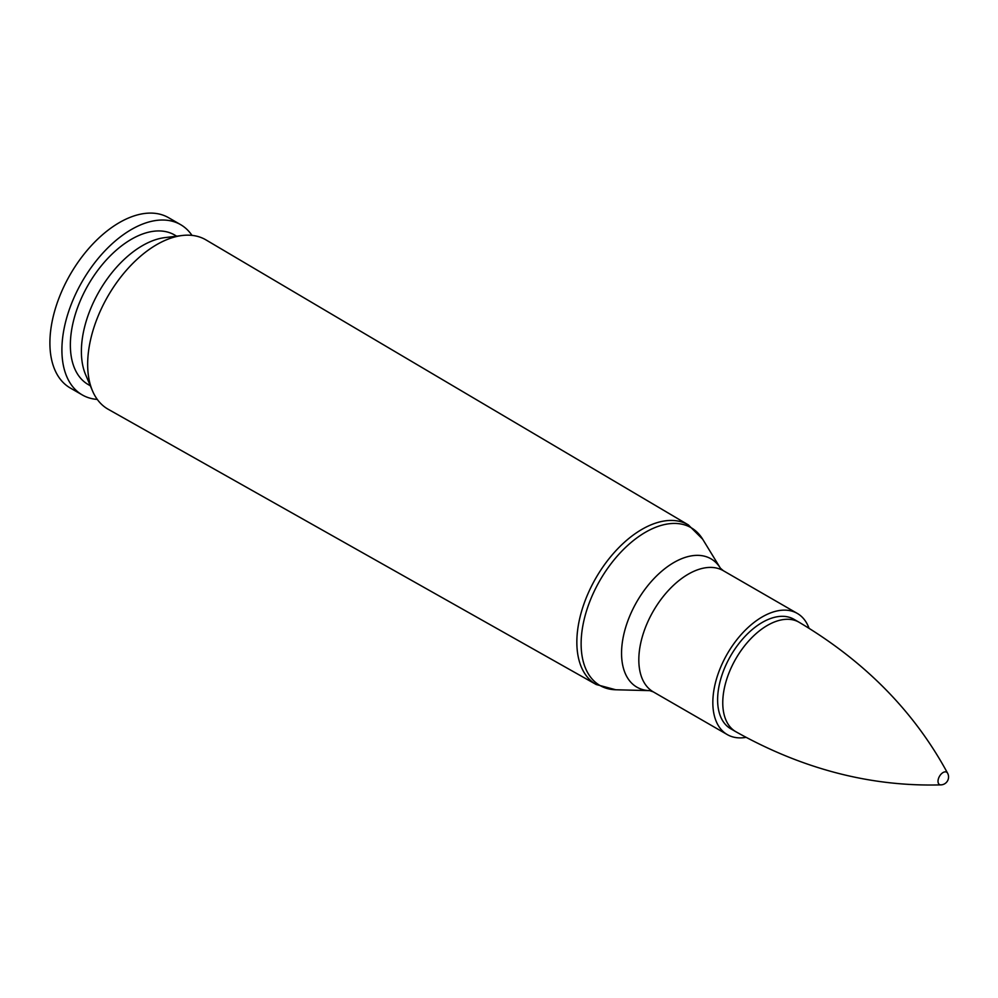 <?xml version="1.0" encoding="UTF-8"?>
<svg xmlns="http://www.w3.org/2000/svg" width="998" height="998" viewBox="0 0 998 998"><rect width="100%" height="100%" fill="white"/><g stroke="black" fill="none" stroke-linecap="round" stroke-linejoin="round"><path stroke-width="1.5" d="M87.662 364.345A97.779 56.449 -60 0 1 182.197 235.503A97.779 56.449 -60 0 1 205.975 239.907L688.358 524.911A92.153 53.206 120 0 0 617.251 549.262A92.153 53.206 120 0 0 576.844 642.176A92.153 53.206 120 0 0 596.205 684.516L108.196 409.267A97.779 56.449 -60 0 1 92.502 390.879A97.779 56.449 -60 0 1 87.662 364.345M717.612 699.823A63.211 36.489 -60 0 1 745.207 636.2A63.211 36.489 -60 0 1 793.909 619.271L799.061 622.241A63.211 36.489 120 0 0 735.85 658.742A63.211 36.489 120 0 0 735.85 731.721L730.711 728.752A63.211 36.489 -60 0 1 717.612 699.823M745.968 737.372A69.972 40.394 -60 0 1 727.317 734.615A69.972 40.394 -60 0 1 712.834 702.58A69.972 40.394 -60 0 1 743.373 632.158A69.972 40.394 -60 0 1 797.29 613.408A69.972 40.394 -60 0 1 809.004 628.179M92.502 390.879L85.666 374.836A86.364 49.863 -60 0 1 81.387 351.396A86.364 49.863 -60 0 1 164.882 237.611L182.197 235.503M90.319 385.764L88.236 384.567A86.364 49.863 -60 0 1 70.359 345.034A86.364 49.863 -60 0 1 108.046 258.12A86.364 49.863 -60 0 1 174.6 234.979L176.671 236.177M97.293 399.425A98.328 56.774 -60 0 1 82.26 394.921A98.328 56.774 -60 0 1 61.901 349.911A98.328 56.774 -60 0 1 104.815 250.96A98.328 56.774 -60 0 1 180.588 224.625A98.328 56.774 -60 0 1 191.99 235.391M82.26 394.921L70.259 387.997A98.328 56.774 -60 0 1 49.9 342.988A98.328 56.774 -60 0 1 92.814 244.036A98.328 56.774 -60 0 1 168.587 217.701L180.588 224.625M947.589 773.176A7.136 4.117 120 0 0 939.492 776.307A7.136 4.117 120 0 0 940.827 784.877M727.317 734.615L653.316 691.888A69.972 40.394 -60 0 1 638.82 659.853A69.972 40.394 -60 0 1 669.371 589.431A69.972 40.394 -60 0 1 723.288 570.681L720.394 568.186A74.102 42.777 120 0 0 661.462 571.442A74.102 42.777 120 0 0 621.554 653.241A74.102 42.777 120 0 0 649.71 690.628L615.741 689.768A91.117 52.607 -60 0 1 581.123 643.797A91.117 52.607 -60 0 1 630.212 543.211A91.117 52.607 -60 0 1 702.679 539.207L688.358 524.911M615.741 689.768L596.205 684.516M720.394 568.186L702.679 539.207M653.316 691.888L649.71 690.628M797.29 613.408L723.288 570.681M940.889 784.877A7.897 7.897 0 0 0 947.613 773.238C914.318 711.636 864.804 661.312 799.061 622.241M940.902 784.877C870.905 786.836 802.554 769.121 735.85 731.721"/></g></svg>
